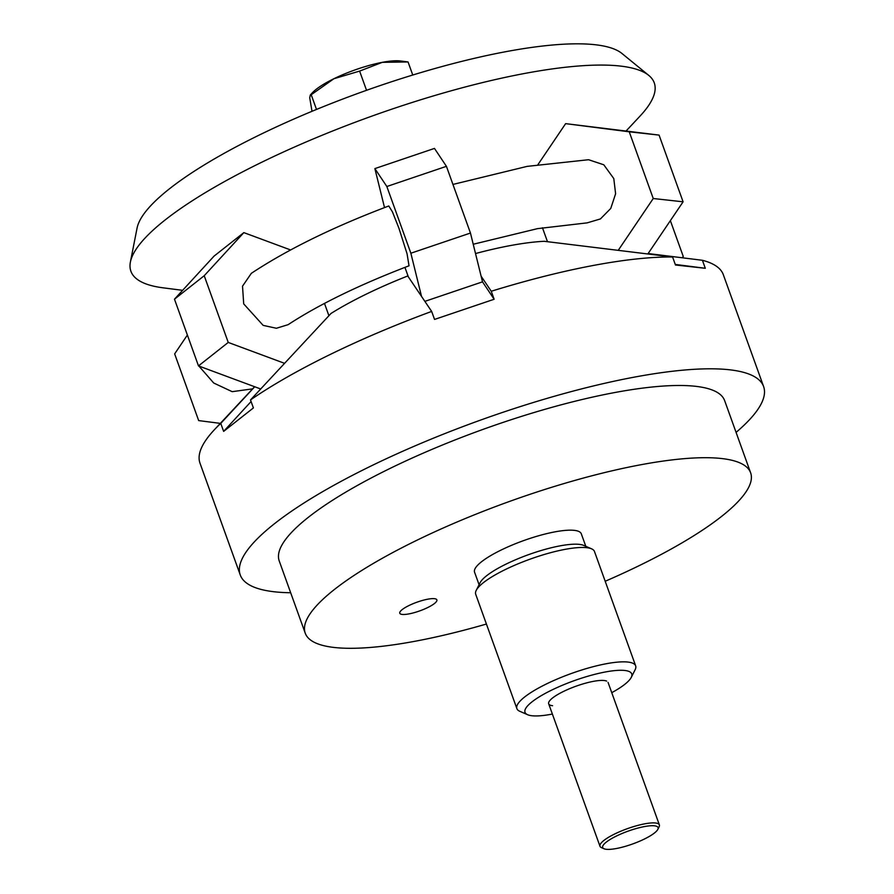 <?xml version="1.0" encoding="UTF-8"?>
<svg xmlns="http://www.w3.org/2000/svg" width="894" height="894" viewBox="0 0 894 894"><rect width="100%" height="100%" fill="white"/><g stroke="black" fill="none" stroke-linecap="round" stroke-linejoin="round"><path stroke-width="1.34" d="M290.673 592.744A278.112 64.334 -19.8 0 1 274.648 591.817A278.112 64.334 -19.8 0 1 240.262 574.987A278.112 64.334 -19.8 0 1 423.387 442.34A278.112 64.334 -19.8 0 1 729.225 369.747A278.112 64.334 -19.8 0 1 763.61 386.577A278.112 64.334 -19.8 0 1 736.075 432.383M648.128 253.538L702.416 260.288L705.299 268.289L675.462 265.004L672.579 257.003L544.155 241.291A151.879 35.134 -19.8 0 0 475.519 253.55M481.106 276.168L491.253 291.254A278.112 64.334 -19.8 0 1 672.579 257.003M491.253 291.254L494.136 299.255L434.54 319.426L431.657 311.425L407.742 275.978A151.879 35.134 -19.8 0 0 331.003 313.47L250.51 399.931A278.112 64.334 -19.8 0 1 431.657 311.425M250.51 399.931L253.393 407.921L223.634 431.389L220.751 423.398L254.723 386.756M240.262 574.987L199.999 463.17A278.112 64.334 -19.8 0 1 214.247 429.891A278.112 64.334 -19.8 0 1 220.751 423.398M486.425 624.034A236.698 54.746 -19.8 0 1 334.49 647.502A236.698 54.746 -19.8 0 1 305.234 633.175A236.698 54.746 -19.8 0 1 461.092 520.286A236.698 54.746 -19.8 0 1 721.369 458.499A236.698 54.746 -19.8 0 1 750.636 472.825A236.698 54.746 -19.8 0 1 605.193 581.268M305.234 633.175L279.23 560.963A236.698 54.746 -19.8 0 1 435.087 448.062A236.698 54.746 -19.8 0 1 695.376 386.286A236.698 54.746 -19.8 0 1 724.632 400.601L750.636 472.825M479.083 584.732L474.569 572.216A56.713 13.119 -19.8 0 1 511.916 545.161A56.713 13.119 -19.8 0 1 574.283 530.354A56.713 13.119 -19.8 0 1 581.29 533.796L585.805 546.312M635.656 665.862L594.476 551.497A63.116 14.606 160.2 0 0 591.593 548.838L583.748 545.418A56.713 13.119 160.2 0 0 579.323 544.368A56.713 13.119 160.2 0 0 523.191 556.66A56.713 13.119 160.2 0 0 480.089 582.743L476.234 590.375A63.116 14.606 160.2 0 0 475.697 594.253L516.877 708.629A63.116 14.606 -19.8 0 1 558.437 678.524A63.116 14.606 -19.8 0 1 627.845 662.052A63.116 14.606 -19.8 0 1 635.656 665.862A63.116 14.606 -19.8 0 1 635.12 669.751L631.265 677.384A56.713 13.119 160.2 0 0 624.727 670.466A56.713 13.119 160.2 0 0 556.359 687.899A56.713 13.119 160.2 0 0 527.605 714.708A56.713 13.119 160.2 0 0 532.031 715.759A56.713 13.119 160.2 0 0 552.369 714.06M527.605 714.708L519.76 711.278A63.116 14.606 -19.8 0 1 516.877 708.629M591.593 548.838A63.116 14.606 160.2 0 0 586.676 547.676A63.116 14.606 160.2 0 0 524.197 561.354A63.116 14.606 160.2 0 0 476.234 590.375M611.764 692.671A56.713 13.119 160.2 0 0 631.265 677.384M434.439 598.678A19.724 4.559 -19.8 0 1 436.875 599.874A19.724 4.559 -19.8 0 1 423.89 609.283A19.724 4.559 -19.8 0 1 402.199 614.424A19.724 4.559 -19.8 0 1 399.763 613.228A19.724 4.559 -19.8 0 1 412.749 603.83A19.724 4.559 -19.8 0 1 434.439 598.678M552.581 705.712A31.558 7.297 -19.8 0 1 548.95 701.857A31.558 7.297 -19.8 0 1 572.931 687.352A31.558 7.297 -19.8 0 1 604.165 680.513A31.558 7.297 -19.8 0 1 606.635 681.094M702.416 260.288A278.112 64.334 -19.8 0 1 723.347 274.749L763.61 386.577M705.299 268.289L675.249 264.434M494.136 299.255L482.514 281.845L470.456 233.043L446.43 166.329L434.473 148.415L374.877 168.597L386.845 186.511L410.86 253.225L421.51 296.339M251.08 401.529L223.634 431.389M182.622 290.327L163.099 287.823A278.112 64.334 -19.8 0 1 130.39 262.054A278.112 64.334 -19.8 0 1 331.462 131.463A278.112 64.334 -19.8 0 1 619.877 66.011A278.112 64.334 -19.8 0 1 648.787 75.42A278.112 64.334 -19.8 0 1 640.015 116.119L626.213 130.87M130.39 262.054L137.073 228.082A260.154 60.177 -19.8 0 1 325.159 105.928A260.154 60.177 -19.8 0 1 594.935 44.7A260.154 60.177 -19.8 0 1 621.989 53.506L648.787 75.42M198.904 366.059L213.722 383.023L232.183 391.673L252.622 388.868M473.228 244.252L537.473 228.652L587.179 222.863L600.41 218.941L610.758 208.436L615.608 193.763L613.787 178.565L603.796 164.787L588.576 159.724L527.091 166.385L452.945 184.432M243.704 303.893L263.149 325.371L276.391 328.266L288.114 324.667C318.946 304.496 359.243 284.873 409.027 265.797L407.049 253.74L398.88 228.093L392.399 211.789L388.778 205.978C333.507 226.875 287.689 249.325 251.337 273.329L242.52 286.181L243.704 303.893M670.366 220.639L683.273 256.489L682.111 257.751M538.032 164.496L565.634 123.64L629.231 131.798L653.246 198.513L618.29 250.253M547.474 241.682L542.457 227.758M647.871 253.918L683.094 201.809L659.068 135.095L565.634 123.64M659.068 135.095L629.231 131.798M683.094 201.809L653.246 198.513M384.521 207.587L374.877 168.597M408.357 276.883L404.926 267.362M446.43 166.329L386.845 186.511M470.456 233.043L410.86 253.225M482.514 281.845L424.896 301.356M284.471 363.288L228.238 342.436L204.223 275.721L243.85 232.619L214.091 256.086L174.475 299.188L198.49 365.903L260.657 388.968M243.85 232.619L290.584 249.951M324.477 303.412L328.903 315.694M204.223 275.721L174.475 299.188M228.238 342.436L198.49 365.903M220.337 423.376L198.669 420.593L174.654 353.879L187.382 335.038M408.055 61.954L400.467 60.971A51.282 11.868 160.2 0 0 400.054 60.926A51.282 11.868 160.2 0 0 382.319 62.334A51.282 11.868 160.2 0 0 333.898 78.728A51.282 11.868 160.2 0 0 312.52 92.63L310.319 94.999L311.213 94.742L333.898 78.728L359.611 71.095L382.319 62.334L408.055 61.954L412.76 75.018M657.816 829.397L659.101 826.849A31.558 7.297 160.2 0 0 659.37 824.905A31.558 7.297 160.2 0 0 655.47 822.994A31.558 7.297 160.2 0 0 620.76 831.241A31.558 7.297 160.2 0 0 599.986 846.294A31.558 7.297 160.2 0 0 601.416 847.613L604.031 848.752A29.424 6.806 160.2 0 0 606.333 849.3A29.424 6.806 160.2 0 0 635.455 842.919A29.424 6.806 160.2 0 0 657.816 829.397A29.424 6.806 160.2 0 0 654.43 825.81A29.424 6.806 160.2 0 0 618.95 834.851A29.424 6.806 160.2 0 0 604.031 848.752M312.006 111.292L309.726 97.792L310.319 94.999M316.498 109.437L311.213 94.742M366.529 90.305L359.611 71.095M254.622 386.722L214.247 429.891M548.681 703.801L599.986 846.294M608.065 682.424L659.37 824.905"/></g></svg>
